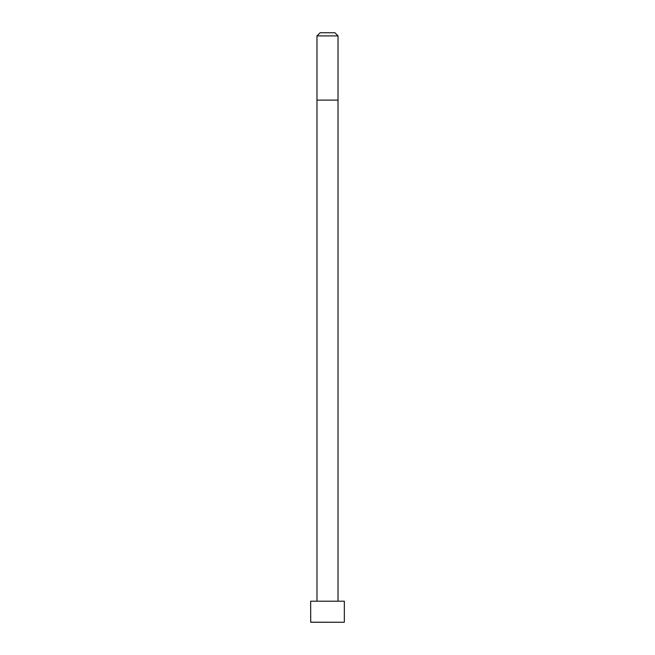 <?xml version="1.0" encoding="UTF-8"?>
<svg xmlns="http://www.w3.org/2000/svg" width="655" height="655" viewBox="0 0 655 655"><rect width="100%" height="100%" fill="white"/><g stroke="black" fill="none" stroke-linecap="round" stroke-linejoin="round"><path stroke-width="0.98" d="M344.342 622.193L344.342 601.2L310.658 601.2L310.716 622.25L344.284 622.25L310.658 622.193M327.5 35.91L316.971 35.91L316.971 100.125L338.029 100.125L338.029 35.91L327.5 35.91M338.029 35.91L334.869 32.75L320.131 32.75L316.971 35.91M317.691 622.25L322.596 622.25M338.021 601.2L338.029 100.125M316.979 601.2L316.971 100.125"/></g></svg>
